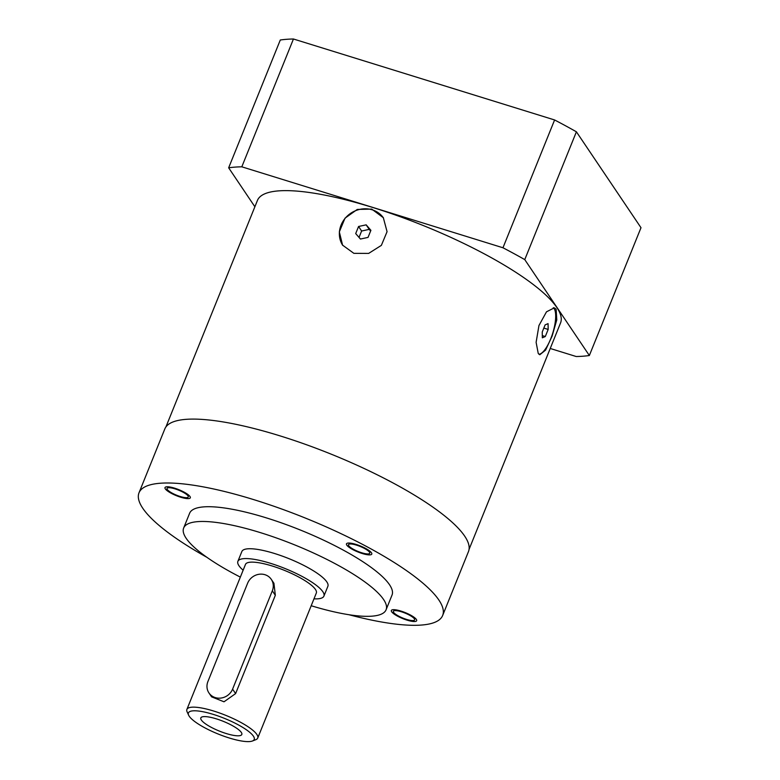 <?xml version="1.0" encoding="UTF-8"?>
<svg xmlns="http://www.w3.org/2000/svg" width="780" height="780" viewBox="0 0 780 780"><rect width="100%" height="100%" fill="white"/><g stroke="black" fill="none" stroke-linecap="round" stroke-linejoin="round"><path stroke-width="1.17" d="M253.393 736.144A35.48 8.424 22 0 1 252.437 741A35.48 8.424 22 0 1 219.658 734.614A35.48 8.424 22 0 1 189.238 716.255A35.48 8.424 22 0 1 188.653 715.231A35.48 8.424 22 0 1 214.851 714.889A35.48 8.424 22 0 1 253.393 736.144M241.303 732.4A22.103 5.255 -158 0 0 222.173 720.895A22.103 5.255 -158 0 0 201.805 717.025A22.103 5.255 -158 0 0 201.328 720.008A22.103 5.255 -158 0 0 225.176 733.2A22.103 5.255 -158 0 0 241.722 733.151A22.103 5.255 -158 0 0 241.303 732.4M188.653 715.231L187.132 711.925A38.21 9.077 22 0 1 186.888 709.429A38.21 9.077 22 0 1 219.697 713.037A38.21 9.077 22 0 1 256.854 734.458A38.21 9.077 22 0 1 257.731 738.056A38.21 9.077 22 0 1 255.83 739.684L252.437 741M257.731 738.056L316.319 593.044A38.21 9.077 -158 0 0 315.442 589.436A38.21 9.077 22 0 0 278.294 568.025A38.21 9.077 22 0 0 245.476 564.418L186.888 709.429M271.303 579.374L273.936 583.284L275.33 595.286L235.609 693.596L232.596 689.14L272.317 590.821A13.65 12.499 -34 0 0 271.303 579.374A13.65 12.499 -34 0 0 258.853 574.304A13.65 12.499 -34 0 0 247.65 583.167L207.928 681.486A13.65 12.499 -34 0 0 208.942 692.933A13.65 12.499 -34 0 0 221.393 698.002A13.65 12.499 -34 0 0 232.596 689.14M208.942 692.933L211.575 696.842L224.006 701.795L235.609 693.596M313.979 598.835A46.39 11.018 -158 0 0 323.915 596.105L327.883 586.277A46.39 11.018 -158 0 0 326.82 581.899A46.39 11.018 22 0 0 281.707 555.896A46.39 11.018 22 0 0 241.858 551.518L237.88 561.346A46.39 11.018 22 0 0 238.953 565.724A46.39 11.018 -158 0 0 243.136 570.219M323.915 596.105A46.39 11.018 -158 0 0 322.852 591.737A46.39 11.018 22 0 0 277.729 565.734A46.39 11.018 22 0 0 237.88 561.346M311.191 605.738A109.161 25.935 -158 0 0 386.081 609.794L392.038 595.042A109.161 25.935 -158 0 0 389.532 584.746A109.161 25.935 -158 0 0 283.374 523.565A109.161 25.935 -158 0 0 189.618 513.26L183.661 528.001A109.161 25.935 22 0 0 186.166 538.298A109.161 25.935 -158 0 0 240.347 577.112M386.081 609.794A109.161 25.935 -158 0 0 383.575 599.498A109.161 25.935 22 0 0 277.417 538.317A109.161 25.935 22 0 0 183.661 528.001M139.006 492.814L164.833 428.902A163.742 38.902 -158 0 1 280.03 435.874A163.742 38.902 22 0 1 468.468 551.587L442.65 615.488A163.742 38.902 22 0 0 254.212 499.775A163.742 38.902 -158 0 0 139.006 492.814A163.742 38.902 -158 0 0 206.924 557.329M442.65 615.488A163.742 38.902 22 0 1 348.972 614.728M188.019 495.914A11.466 2.72 22 0 1 188.282 496.997A11.466 2.72 22 0 1 178.445 495.914A11.466 2.72 22 0 1 167.291 489.489A11.466 2.72 22 0 1 167.027 488.407A11.466 2.72 22 0 1 176.875 489.489A11.466 2.72 22 0 1 188.019 495.914M361.686 552.767A11.466 2.72 22 0 1 348.494 544.664A11.466 2.72 22 0 1 356.558 545.152A11.466 2.72 22 0 1 369.749 553.254A11.466 2.72 22 0 1 361.686 552.767M393.637 612.388A11.466 2.72 22 0 1 393.373 611.306A11.466 2.72 22 0 1 403.221 612.388A11.466 2.72 22 0 1 414.365 618.813A11.466 2.72 22 0 1 414.628 619.895A11.466 2.72 22 0 1 404.781 618.813A11.466 2.72 22 0 1 393.637 612.388M165.925 426.923L257.439 200.431A163.469 38.834 22 0 1 372.45 207.382A163.469 38.834 22 0 1 560.567 322.901L469.053 549.403M371.748 209.099L383.331 217.718L387.065 231.67L381.371 245.368L368.648 253.412L353.876 253.344L342.586 245.154L339.319 231.874L345.023 218.156L357.279 209.44L371.748 209.099M556.12 309.212L556.783 319.878L552.113 336.102L545.561 350.132L539.799 354.754L538.239 353.447L536.114 342.332L538.951 325.533L546.497 311.815L554.346 307.837L556.12 309.212M553.303 307.69A24.56 7.917 -72.8 0 1 554.141 308.597A24.56 7.917 107.2 0 1 552.298 334.513A24.56 7.917 107.2 0 1 538.97 354.286M548.164 329.433L548.067 323.622L545.113 324.899L542.246 331.997L542.334 337.808L545.298 336.531L548.164 329.433L543.826 328.087M545.298 336.531L542.305 335.605M342.752 245.407A24.56 22.503 146 0 1 345.101 218.361A24.56 22.503 146 0 1 372.235 209.83A24.56 22.503 -34 0 1 383.506 217.981M370.9 230.314L366.171 224.855L358.566 226.483L355.7 233.581L360.438 239.041L368.033 237.403L370.9 230.314M370.627 231.007L369.223 229.378L361.618 231.016L359.034 237.422M366.171 224.855L369.223 229.378M358.566 226.483L361.618 231.016M254.875 206.758L228.657 167.807A218.322 51.87 22 0 1 241.81 166.813L502.964 247.767A218.322 51.87 22 0 1 524.764 259.613L589.349 355.514A218.322 51.87 22 0 1 576.196 356.519L550.241 348.475M524.764 259.613L576.4 131.8L640.994 227.711L589.349 355.514M502.964 247.767L554.6 119.964A218.322 51.87 22 0 1 576.4 131.8M241.81 166.813L293.446 39L554.6 119.964M228.657 167.807L280.293 40.004A218.322 51.87 22 0 1 293.446 39M165.321 488.875A13.65 3.237 -158 0 0 178.591 496.519A13.65 3.237 -158 0 0 190.31 497.815A13.65 3.237 -158 0 0 189.998 496.529A13.65 3.237 -158 0 0 176.728 488.875A13.65 3.237 -158 0 0 165.009 487.588A13.65 3.237 -158 0 0 165.321 488.875M356.07 544.43A13.65 3.237 -158 0 0 346.476 543.845A13.65 3.237 -158 0 0 362.173 553.488A13.65 3.237 -158 0 0 371.777 554.073A13.65 3.237 -158 0 0 356.07 544.43M416.344 619.427A13.65 3.237 -158 0 0 403.075 611.783A13.65 3.237 -158 0 0 391.345 610.486A13.65 3.237 -158 0 0 391.667 611.774A13.65 3.237 -158 0 0 404.937 619.427A13.65 3.237 -158 0 0 416.656 620.714A13.65 3.237 -158 0 0 416.344 619.427M275.33 595.286L272.317 590.821"/></g></svg>
